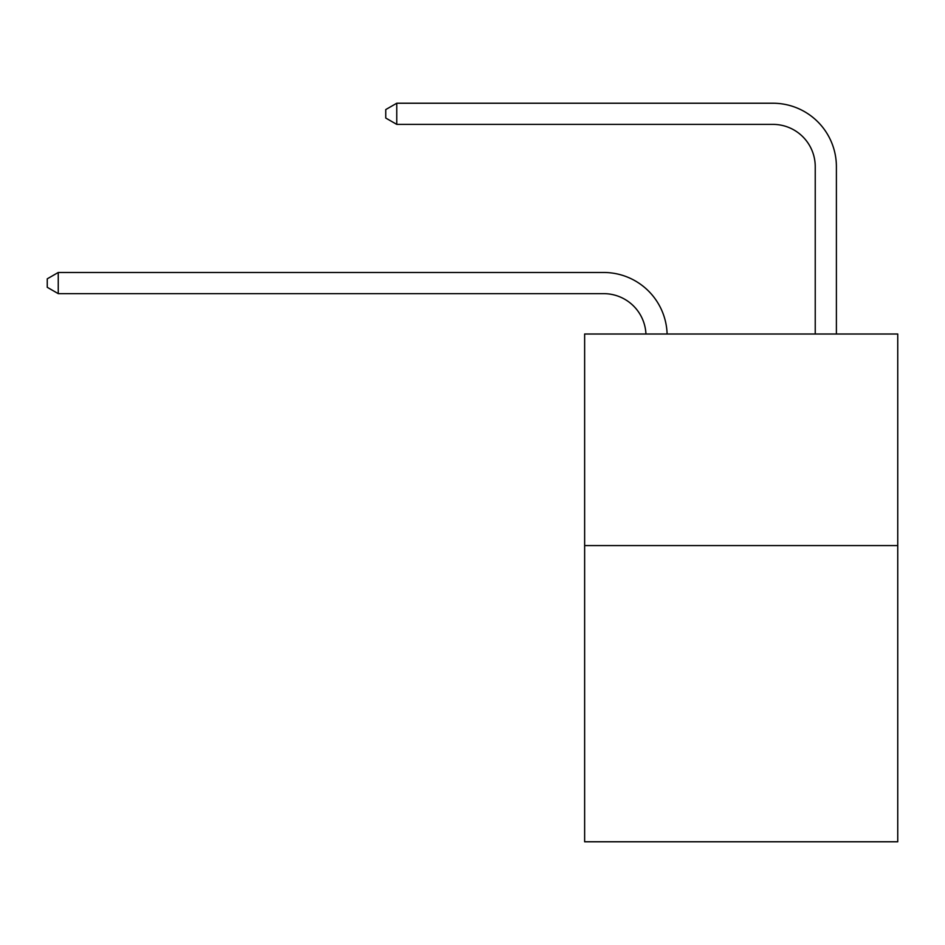 <?xml version="1.0" encoding="UTF-8"?>
<svg xmlns="http://www.w3.org/2000/svg" width="945" height="945" viewBox="0 0 945 945"><rect width="100%" height="100%" fill="white"/><g stroke="black" fill="none" stroke-linecap="round" stroke-linejoin="round"><path stroke-width="1.42" d="M897.75 545.572L897.75 841.771L584.636 841.771L584.636 334.01L897.75 334.01L897.75 545.572L584.636 545.572M603.666 293.647A42.312 42.312 178.8 0 1 645.943 334.01A42.312 42.312 0 0 0 603.666 293.647L58.247 293.647L47.25 287.292L47.25 278.834L58.247 272.479L603.666 272.479A63.469 63.469 -1.2 0 1 667.111 334.01M815.24 334.01L815.24 166.698A42.312 42.312 0 0 0 772.927 124.386L396.758 124.386L385.761 118.042L385.761 109.573L396.758 103.229L772.927 103.229A63.469 63.469 0 0 1 836.396 166.698L836.396 334.01M815.24 166.698A42.312 42.312 0 0 0 772.927 124.386A42.312 42.312 0 0 1 815.24 166.698A42.312 42.312 0 0 0 772.927 124.386A42.312 42.312 0 0 1 815.24 166.698A42.312 42.312 0 0 0 772.927 124.386A42.312 42.312 0 0 1 815.24 166.698A42.312 42.312 0 0 0 772.927 124.386A42.312 42.312 0 0 1 815.24 166.698A42.312 42.312 0 0 0 772.927 124.386A42.312 42.312 0 0 1 815.24 166.698A42.312 42.312 0 0 0 772.927 124.386A42.312 42.312 0 0 1 815.24 166.698A42.312 42.312 0 0 0 772.927 124.386A42.312 42.312 0 0 1 815.24 166.698A42.312 42.312 0 0 0 772.927 124.386A42.312 42.312 0 0 1 815.24 166.698A42.312 42.312 0 0 0 772.927 124.386A42.312 42.312 0 0 1 815.24 166.698A42.312 42.312 0 0 0 772.927 124.386A42.312 42.312 0 0 1 815.24 166.698A42.312 42.312 0 0 0 772.927 124.386A42.312 42.312 0 0 1 815.24 166.698A42.312 42.312 0 0 0 772.927 124.386A42.312 42.312 0 0 1 815.24 166.698A42.312 42.312 0 0 0 772.927 124.386A42.312 42.312 0 0 1 815.24 166.698A42.312 42.312 0 0 0 772.927 124.386A42.312 42.312 0 0 1 815.24 166.698A42.312 42.312 0 0 0 772.927 124.386A42.312 42.312 0 0 1 815.24 166.698A42.312 42.312 0 0 0 772.927 124.386A42.312 42.312 0 0 1 815.24 166.698A42.312 42.312 0 0 0 772.927 124.386A42.312 42.312 0 0 1 815.24 166.698A42.312 42.312 0 0 0 772.927 124.386A42.312 42.312 0 0 1 815.24 166.698A42.312 42.312 0 0 0 772.927 124.386A42.312 42.312 0 0 1 815.24 166.698M396.758 103.229L772.927 103.229L396.758 103.229L772.927 103.229L396.758 103.229L772.927 103.229L396.758 103.229L772.927 103.229L396.758 103.229L772.927 103.229L396.758 103.229L772.927 103.229L396.758 103.229L772.927 103.229L396.758 103.229L772.927 103.229L396.758 103.229L772.927 103.229L396.758 103.229L772.927 103.229L396.758 103.229L772.927 103.229L396.758 103.229L772.927 103.229L396.758 103.229L772.927 103.229L396.758 103.229L772.927 103.229L396.758 103.229L772.927 103.229L396.758 103.229L772.927 103.229L396.758 103.229L772.927 103.229L396.758 103.229L772.927 103.229L396.758 103.229L772.927 103.229L396.758 103.229L396.758 124.386M58.247 272.479L58.247 293.647"/></g></svg>
